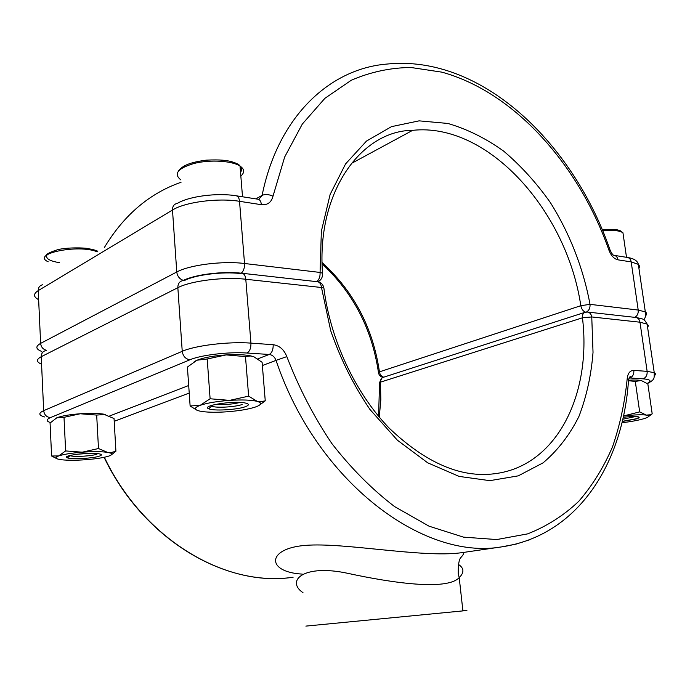 <?xml version="1.0" encoding="UTF-8"?>
<svg xmlns="http://www.w3.org/2000/svg" width="690" height="690" viewBox="0 0 690 690"><rect width="100%" height="100%" fill="white"/><g stroke="black" fill="none" stroke-linecap="round" stroke-linejoin="round"><path stroke-width="1.03" d="M302.229 574.097C265.883 572.114 266.392 548.257 305.687 545.367C343.775 542.236 421.978 557.977 460.972 552.793L464.085 552.345M458.35 564.386C464.111 568.077 464.396 572.493 459.212 577.634C446.775 590.968 391.118 582.714 348.252 573.425C303.419 563.627 285.574 580.808 303.014 592.727M305.877 626.106L462.904 610.9C468.812 610.262 468.803 610.202 462.878 610.728M624.588 417.139L623.26 417.321M90.45 453.33L77.323 454.193M240.12 402.434C233.72 404.004 226.613 404.72 218.79 404.59L215.591 404.375M635.542 416.536L622.837 419.227M648.548 416.562L652.197 413.853L647.841 383.942L641.208 380.483L635.3 381.441L628.659 380.725M652.197 413.853L649.997 414.811L646.314 415.095L639.673 411.887L635.3 381.441M639.673 411.887L623.553 415.958M641.312 380.509L641.208 380.483C638.483 379.983 634.326 379.88 628.745 380.19M623.268 417.295C631.048 416.406 636.171 416.286 638.638 416.933C639.768 417.407 639.018 418.062 636.37 418.899L622.311 421.504M623.544 415.992L625.131 415.811C634.835 414.759 641.898 414.518 646.314 415.095L648.583 415.898C649.092 416.639 647.6 417.545 644.124 418.632C638.552 420.27 631.186 421.633 622.018 422.729M639.138 417.286L636.344 418.744L622.346 421.34M96.945 454.201C92.175 455.978 75.753 457.065 70.863 455.909L69.673 455.547M56.408 458.462L51.595 456.004L50.068 423.013L56.856 417.778L64.006 417.329L65.636 450.932L82.231 452.192L98.489 448.526L107.442 452.338L111.806 452.355L115.911 451.251L114.048 418.554L103.474 414.104C97.411 413.276 89.665 413.163 80.247 413.767L96.678 415.078L98.489 448.526M64.006 417.329L80.247 413.767C69.561 414.569 61.764 415.906 56.856 417.778L55.286 418.554M96.678 415.078L105.329 414.431M111.245 454.943L115.911 451.251M51.595 456.004L58.667 455.943L65.636 450.932M99.507 456.09C102.396 455.038 101.956 454.227 98.161 453.666C87.682 452.079 60.297 455.849 67.43 457.867C71.639 459.583 93.374 458.367 99.507 456.09M110.711 453.132C112.634 454.003 111.953 455.003 108.675 456.125C103.612 457.712 95.962 458.91 85.724 459.721C76.073 460.402 68.12 460.428 61.876 459.799L60.927 459.678C55.217 458.824 54.467 457.582 58.667 455.943C63.627 454.296 71.475 453.045 82.231 452.192C93.012 451.458 101.413 451.502 107.442 452.338L110.711 453.132L111.806 452.355M242.19 404.495C235.678 406.876 218.031 408.075 212.667 406.496L210.907 405.616M196.797 410.145L190.121 405.987L187.413 367.054L196.995 360.206L207.207 358.99L210.114 398.768L229.641 400.373L248.633 396.146L257.292 401.39L260.078 401.813L265.253 400.821L262.096 362.293L253.679 356.644L249.521 355.617C243.406 354.591 235.626 354.349 226.173 354.902L245.485 356.583L248.633 396.146M207.207 358.99L226.173 354.902C213.598 355.79 203.869 357.558 196.995 360.206L194.175 361.629M245.485 356.583L250.272 355.962L253.679 356.644M259.656 404.996L265.253 400.821M190.121 405.987L200.204 405.315L210.114 398.768M245.062 406.807C249.651 405.116 249.487 403.805 244.571 402.865C232.323 400.562 200.687 405.815 208.665 408.756C213.141 411.154 236.618 409.877 245.062 406.807M259.5 402.244C261.777 403.71 260.303 405.341 255.084 407.135C248.046 409.36 238.559 410.921 226.605 411.818C216.858 412.473 208.82 412.387 202.498 411.568L199.393 411.007C193.847 409.558 194.114 407.661 200.204 405.315C207.164 402.977 216.971 401.33 229.641 400.373C242.233 399.605 251.453 399.941 257.292 401.39L259.5 402.244L260.078 401.813M322.118 262.571C353.875 291.534 372.98 327.957 379.44 371.858L580.808 305.696C566.982 211.295 488.089 122.087 412.637 130.341L352.814 162.702M240.663 273.559C222.629 271.36 195.089 274.81 184.368 280.571M42.823 284.72C39.822 285.384 38.286 287.351 38.226 290.611L40.624 343.379L176.769 271.998L172.491 210.036L38.226 290.611C33.154 293.871 33.293 296.89 38.631 299.658M255.826 198.875L262.114 195.365C277.992 116.498 329.742 68.793 386.685 64.084C482.345 54.122 573.675 144.296 610.02 249.892L608.951 250.229C611.099 255.731 614.109 258.94 617.981 259.845C617.516 257.31 616.265 255.818 614.238 255.369M181.039 182.281C149.523 193.304 123.959 215.047 104.371 247.512M236.36 195.805L258.008 199.212C259.889 199.608 261.018 201.437 261.398 204.697L239.525 201.316L244.527 263.502L320.074 272.438L321.359 231.262L330.13 194.433L345.569 163.918L366.494 141.062L391.497 126.641L419.089 120.854L447.845 123.45C467.156 129.073 485.769 138.311 503.691 151.153C520.898 165.764 536.449 182.885 550.335 202.541C569.733 233.358 583.361 268.35 590.019 304.35L638.207 310.043L631.186 261.889L617.981 259.845M608.951 250.229C579.031 165.083 514.576 92.081 441.816 72.148L410.826 67.473C390.195 67.749 370.34 72.01 351.279 80.256L324.895 98.316L302.306 124.079L284.668 157.01L272.998 196.176C268.833 194.321 265.21 194.054 262.114 195.365L258.741 199.427M261.398 204.697C267.522 205.232 271.394 202.394 272.998 196.176M634.835 317.357C637.344 315.839 638.474 313.407 638.207 310.043L645.331 311.949C646.97 313.01 647.056 314.286 645.581 315.761M638.923 268.341L639.664 266.444L638.63 264.477L631.186 261.889C630.703 259.328 629.418 257.844 627.339 257.439L614.324 255.386M183.393 280.399C179.581 279.088 177.364 276.285 176.769 271.998C189.526 264.917 222.853 260.708 244.527 263.502C244.683 267.875 243.596 271.101 241.276 273.18M239.525 201.316C218.014 197.72 185.058 202.041 172.491 210.036C172.466 206.224 174.096 203.999 177.382 203.378C188.905 196.348 216.66 192.605 236.187 195.779C238.05 196.167 239.163 198.013 239.525 201.316M42.349 352.745L41.65 351.408C35.639 349.062 35.294 346.389 40.624 343.379C41.064 347.01 42.996 349.312 46.428 350.304M610.038 249.927L610.02 249.892C611.65 253.566 613.108 255.464 614.385 255.567L613.824 255.326M317.883 281.779C321.264 280.062 322.808 277.199 322.506 273.18L320.074 272.438C320.255 276.604 319.151 279.674 316.762 281.649M412.637 130.341C362.707 130.384 316.339 190.035 322.506 273.18L322.566 275.025M586.457 312.035C589.079 310.509 590.269 307.947 590.019 304.35L580.808 305.696C581.558 309.163 583.154 311.319 585.586 312.165M383.744 377.18C381.441 376.542 380.009 374.774 379.44 371.858L378.5 372.841C379.086 375.438 380.639 376.938 383.157 377.327M647.186 383.442C652.033 381.018 650.653 379.483 643.028 378.836L629.729 377.973C632.713 376.8 634.084 374.273 633.843 370.401L647.134 371.349L639.975 322.204L591.753 316.952L593.029 352.34C591.227 375.36 586.509 396.759 578.884 416.553C569.621 435.028 557.701 450.449 543.134 462.818L518.25 475.859L489.831 480.654L459.126 476.411L427.714 462.826L397.354 440.168L369.918 409.412C353.608 385.382 340.532 359.136 330.7 330.674L321.48 287.506L323.869 287.928C330.329 339.791 355.186 392.817 389.005 427.955C425.592 462.852 460.782 478.118 494.558 473.737C557.011 466.242 591.796 393.956 582.455 317.805L380.483 382.139L380.82 399.786L379.276 417.114M529.972 539.675L516.06 544.108L501.475 546.903C423.194 560.694 316.762 481.603 276.043 360.387L286.833 356.609C298.83 387.789 313.829 416.751 331.812 443.489C351.158 468.372 372.082 489.4 394.594 506.589L429.033 526.177L463.525 537.139L496.748 539.554L527.583 533.888C546.687 526.401 563.739 515.542 578.746 501.32C592.425 485.484 603.681 467.337 612.504 446.861C619.905 425.385 624.804 402.632 627.21 378.594L628.556 379.681L630.22 376.326L629.245 377.982L629.729 377.973L628.84 378.206M257.879 358.835L269.212 354.47C272.36 354.884 274.637 356.851 276.043 360.387L262.355 365.536M189.224 393.067L114.204 421.305M104.354 457.263C143.692 539.977 226.346 587.751 293.112 577.228C224.5 587.57 142.985 538.856 104.104 457.315M109.701 415.949L188.698 385.503M324.041 289.334L323.869 287.928C323.049 284.366 320.971 282.314 317.642 281.753C319.755 282.158 321.031 284.073 321.48 287.506L245.795 279.26L250.936 343.12L273.171 344.707C273.292 349.649 271.972 352.901 269.212 354.47L246.994 353.021C228.795 351.693 200.859 355.022 189.923 359.792L50.439 417.623C46.075 419.546 46.083 421.193 50.482 422.565M46.101 350.468C42.935 351.184 41.314 353.263 41.227 356.713L43.677 410.662L182.238 351.322L177.847 287.696L41.227 356.713C36.087 359.49 36.199 361.974 41.564 364.156M286.833 356.609C284.021 349.545 279.467 345.578 273.171 344.707M633.843 370.401C630.039 370.452 627.831 373.178 627.21 378.594M189.923 359.792C185.567 359.05 183.005 356.221 182.238 351.322C195.253 345.44 229.054 341.378 250.936 343.12C251.048 348.131 249.737 351.434 246.994 353.021M242.13 273.274C244.165 273.68 245.39 275.672 245.795 279.26C224.086 276.673 190.664 280.847 177.847 287.696C177.839 283.642 179.564 281.27 183.023 280.58C194.623 274.568 222.637 270.98 242.13 273.274L317.642 281.753M44.634 416.967C38.588 415.251 38.269 413.146 43.677 410.662C44.264 414.794 46.515 417.122 50.439 417.623M643.028 378.836C646.004 377.68 647.375 375.188 647.134 371.349L654.249 372.695C655.828 373.471 655.905 374.437 654.5 375.593M647.591 327.379L648.393 325.801L647.41 324.197L639.975 322.204C639.44 319.436 638.034 317.857 635.775 317.46C644.822 319.332 643.589 318.677 647.099 323.998L654.249 372.695C654.155 378.801 654.905 379.457 647.41 383.606M460.98 552.793L501.475 546.903C578.763 535.638 623.217 462.334 628.556 379.681L628.461 381.018M587.57 312.053L585.318 312.225C583.214 312.708 582.257 314.571 582.455 317.805L591.753 316.952C591.227 314.079 589.829 312.449 587.57 312.053L635.775 317.46M378.586 416.286L379.543 383.269L380.483 382.139C380.449 379.379 381.458 377.749 383.519 377.249L584.327 312.544M623.424 236.04L622.949 232.789C619.715 230.572 612.962 229.882 602.698 230.719M59.633 262.709C49.421 261.044 45.23 258.414 47.041 254.808M97.756 251.496L97.773 251.505C97.739 250.806 94.401 249.806 87.742 248.521C85.008 247.77 67.034 247.236 57.77 249.685C50.232 252.031 46.342 254.006 46.083 255.602M97.221 251.833C78.513 243.881 30.369 253.86 48.197 261.795M240.034 166.169C241.862 168.136 242.035 170.197 240.534 172.345M240.836 176.062C244.812 172.509 244.545 169.179 240.025 166.066C232.116 160.822 210.588 159.45 194.606 163.314C177.761 168.257 173.181 173.785 180.875 179.909M627.52 257.465C633.825 258.474 637.422 260.734 638.319 264.227L645.331 311.949C646.142 314.649 645.65 317.279 643.865 319.832M378.43 372.307C371.962 328.914 353.194 292.767 322.135 263.873M462.904 610.9L459.212 577.634L458.229 573.787C458.134 564.713 459.023 559.297 460.877 557.529C464.051 553.992 464.491 552.362 462.179 552.647L460.989 552.793M382.105 377.844L379.509 382.571M626.503 257.301L622.949 232.789L620.405 230.796C618.326 230.65 619.508 228.683 602.258 229.649M242.518 196.771L240.025 166.066C239.464 164.634 236.437 163.107 230.952 161.495C226.829 160.537 221.154 159.416 206.215 160.149C188.767 162.478 182.358 165.98 178.607 170.81M648.583 415.898L650.006 414.819M70.829 455.271L70.863 455.909M69.992 455.685L67.43 457.867M212.563 405.108L212.667 406.496M249.521 355.617L250.272 355.954M211.597 406.125L208.665 408.756"/></g></svg>
